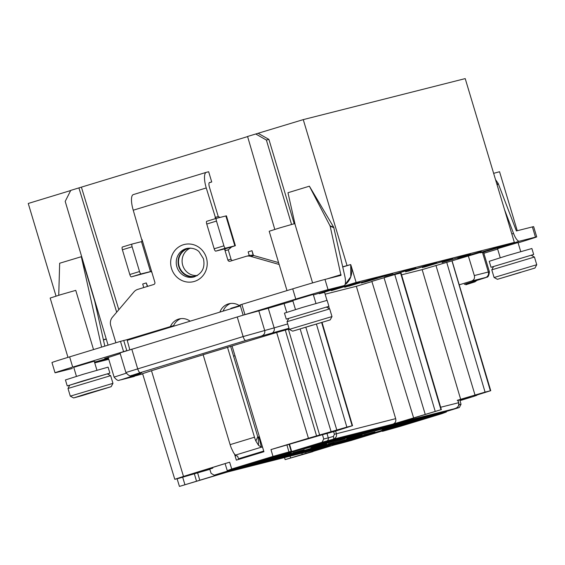 <?xml version="1.0" encoding="UTF-8"?>
<svg xmlns="http://www.w3.org/2000/svg" width="565" height="565" viewBox="0 0 565 565"><rect width="100%" height="100%" fill="white"/><g stroke="black" fill="none" stroke-linecap="round" stroke-linejoin="round"><path stroke-width="0.85" d="M308.448 438.256A255.938 3.574 -16.7 0 0 270.981 449.585L323.251 434.464L322.495 434.697L323.731 439.019L322.057 442.275L214.191 475.165L211.112 473.357L209.735 469.077L212.786 468.145L212.645 467.665M322.057 442.275L333.265 439.231C335.907 438.143 336.952 436.286 336.38 433.666L335.61 431.088L333.632 431.653L334.416 434.266L395.662 418.651C396.256 421.349 395.331 423.178 392.887 424.138L440.968 409.717L396.482 423.227L459.338 407.513L351.31 440.439M333.696 445.114L312.904 451.456M329.946 446.06L285.141 459.627L312.946 451.612M227.455 472.015L179.818 486.31L223.705 472.962M321.76 445.135L310.588 448.363L321.76 445.135M304.062 449.62L292.889 452.848L304.062 449.62M286.356 454.105L275.183 457.332L286.356 454.105M392.569 427.204L381.396 430.431L392.569 427.204M374.87 431.688L363.698 434.916L374.87 431.688M357.165 436.173L345.992 439.401L357.165 436.173M344.933 438.85L328.293 443.885L344.933 438.85M250.154 464.84L262.937 460.736L255.267 462.806L225.908 471.846L250.154 464.84M285.558 455.87L298.341 451.767L290.671 453.843L261.312 462.876L285.558 455.87M321.167 446.851L333.95 442.755L326.28 444.825L296.922 453.857L321.167 446.851M356.572 437.889L369.355 433.786L361.685 435.862L332.326 444.895L356.572 437.889M245.535 467.149L234.581 469.918A30.461 0.424 163.3 0 1 253.092 464.091A30.461 0.424 163.3 0 1 278.714 456.464A30.461 0.424 163.3 0 1 291.3 453.052A30.461 0.424 163.3 0 1 271.158 459.522A30.461 0.424 163.3 0 1 245.535 467.149L245.337 466.478M280.939 458.18L269.985 460.955A30.461 0.424 163.3 0 1 288.489 455.129A30.461 0.424 163.3 0 1 314.119 447.501A30.461 0.424 163.3 0 1 326.704 444.09A30.461 0.424 163.3 0 1 306.562 450.552A30.461 0.424 163.3 0 1 280.939 458.18L280.741 457.516M316.555 449.161L305.594 451.936A30.461 0.424 163.3 0 1 324.105 446.11A30.461 0.424 163.3 0 1 349.728 438.482A30.461 0.424 163.3 0 1 362.313 435.071A30.461 0.424 163.3 0 1 342.178 441.533A30.461 0.424 163.3 0 1 316.555 449.161L316.358 448.497M351.169 440.163L397.569 426.109A30.461 0.424 163.3 0 0 359.51 437.148A30.461 0.424 163.3 0 0 340.999 442.974L351.169 440.163L351.049 439.754M423.489 417.81L410.713 421.914L418.375 419.837L447.734 410.804L423.489 417.81M388.084 426.773L375.308 430.876L382.971 428.8L412.33 419.767L388.084 426.773M352.475 435.792L339.692 439.895L347.362 437.818L376.721 428.786L352.475 435.792M317.071 444.754L304.288 448.857L311.958 446.788L341.317 437.748L317.071 444.754M428.108 415.501L439.061 412.725A30.461 0.424 163.3 0 1 420.558 418.552A30.461 0.424 163.3 0 1 394.935 426.18A30.461 0.424 163.3 0 1 382.343 429.591A30.461 0.424 163.3 0 1 402.485 423.129A30.461 0.424 163.3 0 1 428.108 415.501M392.703 424.463L403.657 421.688A30.461 0.424 163.3 0 1 385.153 427.514A30.461 0.424 163.3 0 1 359.531 435.142A30.461 0.424 163.3 0 1 346.938 438.56A30.461 0.424 163.3 0 1 367.081 432.091A30.461 0.424 163.3 0 1 392.703 424.463M357.094 433.482L368.048 430.707A30.461 0.424 163.3 0 1 349.544 436.533A30.461 0.424 163.3 0 1 323.922 444.161A30.461 0.424 163.3 0 1 311.329 447.579A30.461 0.424 163.3 0 1 331.471 441.11A30.461 0.424 163.3 0 1 357.094 433.482M327.276 441.032L332.644 439.669A30.461 0.424 163.3 0 1 314.14 445.495A30.461 0.424 163.3 0 1 276.073 456.541L327.276 441.032M291.159 451.294L240.259 466.951L227.264 470.659L231.728 468.999A255.91 3.574 -16.7 0 1 252.061 462.784A255.91 3.574 -16.7 0 1 272.987 456.421L291.159 451.294L289.132 444.344M216.169 474.664L224.044 472.87M199.812 480.257L197.573 472.721M212.786 468.145L187.566 475.313L229.623 462.191A255.938 3.574 -16.7 0 0 183.491 476.422L174.79 479.297L178.491 478.407L209.82 469.338M108.388 358.005L94.532 362.229M94.722 362.871L108.777 359.312M108.529 358.478L98.635 361.565L108.572 358.627M326.951 300.368L324.6 292.359L319.218 293.722L356.127 282.465L514.355 242.399L422.161 269.625L401.56 274.837M441.364 409.639L401.009 272.966L394.773 274.526L371.855 281.377L413.552 417.648M395.662 418.651L356.353 286.286L371.904 281.547M356.353 286.286L325.136 294.188M481.274 251.559L457.791 258.629L481.267 251.531M470.504 253.946L442.113 262.598L470.504 253.946M452.819 259.293L467.997 254.575L452.812 259.271M452.678 258.459L424.287 267.111L452.678 258.459M450.75 258.947L422.359 267.598L450.75 258.947M436.717 262.499L408.325 271.158L436.717 262.499M432.931 263.615L405.536 271.864L432.882 263.467M415.784 267.803L387.392 276.454L415.784 267.803M408.813 269.724L384.716 277.104L408.813 269.724M392.922 273.587L364.531 282.246L392.922 273.587M361.452 283.023L389.843 274.371L361.438 283.001M377.173 277.577L348.774 286.236L377.173 277.577M363.041 281.808L344.735 287.26L363.041 281.808M359.714 281.999L331.323 290.657L359.714 281.999M341.776 287.26L357.405 282.585L341.776 287.26M108.565 358.606L101.658 360.639L108.537 358.507M466.492 255.924L473.477 253.876L466.485 255.903M452.939 259.236L464.981 255.5L452.939 259.236M379.398 277.641L366.282 281.554L379.348 277.486M343.972 286.61L354.481 283.482L343.965 286.582M96.601 361.579L97.35 361.367A17.812 16.957 75.8 0 1 96.601 361.579L94.454 361.988M56.041 296.116L28.25 203.471L70.689 190.532M274.788 229.418L247.569 136.469L303.257 119.618L465.214 78.606L514.355 242.399M468.336 255.959L474.325 275.558C474.946 278.255 474.028 280.085 471.57 281.052L485.575 277.507A4.456 4.238 -104.2 0 0 488.351 272.005L489.403 271.786L483.513 252.167L480.179 252.816M483.541 252.258L486.663 251.114A11.582 3.538 73 0 1 486.161 250.994M504.503 209.566L513.543 233.444A11.582 3.538 -107 0 0 519.468 241.191L535.458 237.138A26.725 0.374 -16.7 0 1 536.715 236.883A26.725 0.374 -16.7 0 1 519.044 242.555L518.098 242.844M497.652 249.073L483.852 253.282M497.532 248.678L518.013 242.569M493.485 266.687L491.02 267.273L489.226 261.305L507.172 255.599L531.884 248.508L533.678 254.476L531.298 255.338M491.02 267.273L533.678 254.476M531.114 255.239L493.584 266.503L491.79 269.837L534.441 257.033L531.114 255.239M497.419 279.308L534.956 268.043L497.419 279.308L494.093 277.514L536.75 264.717L534.448 257.04M520.534 272.302L501.07 278.234L520.746 272.372M493.641 173.342L499.552 171.732L517.258 230.732M536.715 236.883L533.643 226.643A26.725 0.374 163.3 0 0 532.385 226.904L516.396 230.951L498.259 183.639A1.78 1.66 -142.1 0 0 498.048 183.237L495.526 179.635M342.708 266.807L350.724 264.561L342.75 266.991M106.269 339.092L103.437 339.961M103.395 339.777L106.22 338.915M108.077 345.144L65.201 201.387L70.766 190.377L247.604 136.589M58.739 295.283L59.664 263.241L81.402 256.68L94.68 300.94L104.829 346.14M81.431 187.255L118.827 309.691M253.141 255.394L252.004 250.705L253.459 255.465M147.345 286.455L146.271 282.931L147.62 286.37M209.184 182.756L211.727 181.979L208.655 171.739L206.395 172.318A15.142 4.626 -107 0 0 206.324 172.332A15.142 4.626 -107 0 0 206.253 187.954L133.241 210.215L142.232 241.46L132.146 244.038A2.67 0.819 -107 0 1 132.146 244.038A2.67 0.819 -107 0 0 132.118 246.799L139.541 271.539A2.67 0.819 -107 0 0 141.102 273.898L151.335 271.377M190.44 248.12A14.252 13.567 -104.2 0 0 182.721 265.31A14.252 13.567 -104.2 0 0 197.369 275.494M347.023 265.494L303.257 119.618M294.196 223.698L268.905 139.407L266.383 140.042L255.726 133.983M258.233 133.347L268.905 139.407M333.724 227.285L344.812 276.165A11.582 3.538 -107 0 1 344.092 285.593A11.582 3.538 -107 0 1 344.043 285.608L328.053 289.661A26.725 0.374 -16.7 0 0 295.785 299.09L292.719 288.849A26.725 0.374 163.3 0 1 324.981 279.421L340.978 275.374L330.158 226.205A1.78 1.646 111.9 0 0 330.002 225.788L333.724 227.285L309.387 186.189L287.973 192.722L295.22 224.997M78.916 187.891L116.68 312.212M120.218 353.605L108.233 357.497L114.116 377.116L126.165 373.211M142.67 373.896L120.5 379.927L140.657 373.43L132.062 375.365L140.268 372.66L245.726 340.504A4.456 1.363 -107 0 1 243.127 336.571L274.145 327.877L268.262 308.257L243.162 315.164L119.999 352.892L125.889 372.512L243.127 336.571L237.236 316.951M173.632 326.217L173.639 325.624A13.948 13.278 75.8 0 1 180.793 318.646M190.137 321.181A13.948 13.278 -104.2 0 0 179.176 318.943A13.948 13.278 -104.2 0 0 170.475 326.429L168.25 327.855M128.806 339.134L173.639 325.624M134.675 338.096L134.555 337.679L164.217 329.084M72.278 368.472L72.334 368.458A11.582 3.538 73 0 1 72.278 368.472L56.288 372.519A26.725 0.374 -16.7 0 1 55.031 372.78L51.959 362.539A26.725 0.374 163.3 0 1 69.629 356.868L120.493 341.359L134.555 337.679M55.031 372.78A26.725 0.374 -16.7 0 1 72.701 367.109L126.504 350.731M268.262 308.257L292.903 300.983M292.719 288.849L240.083 304.923L243.155 315.164L295.785 299.09M292.769 300.531L313.257 294.422M109.37 357.045L104.723 358.521M73.74 367.314L94.221 361.204M69.686 385.323L67.228 385.909L65.434 379.941L83.373 374.235L108.092 367.144L109.885 373.112L107.505 373.974M67.228 385.909L109.885 373.112M110.648 375.668L107.322 373.875L82.744 380.987L69.785 385.139L67.998 388.473L110.648 375.668L112.958 383.352L70.3 396.15L67.998 388.473M86.579 393.777L111.164 386.679L81.508 395.804L73.627 397.944L86.579 393.777M96.742 390.931L77.271 396.87L96.827 391.029M67.969 357.377L50.165 298.045L60.928 294.619L75.759 290.368L93.529 349.587M240.245 305.453L230.866 308.342L230.979 308.73M203.11 354.629L230.117 444.648A11.582 3.538 73 0 0 231.509 448.483L233.663 452.946L235.824 455.665L237.646 456.153L238.628 459.437M151.42 271.475L150.17 271.779L151.194 271.32L152.056 272.916L154.867 282.302A1.78 1.695 -104.2 0 1 153.758 284.499L137.789 289.372A8.906 8.482 75.8 0 0 133.933 291.921L112.449 317.184A8.906 8.482 75.8 0 0 110.761 325.638L115.896 342.764M215.901 219.001L206.253 187.954M278.602 262.605L253.763 255.542A8.906 8.482 -104.2 0 0 249.518 255.479L246.354 256.277A8.906 8.482 75.8 0 0 245.98 256.383L230.012 261.249A1.78 1.695 -104.2 0 1 227.879 260.041L225.061 250.655L225.138 248.762L215.738 251.143A2.67 0.819 73 0 1 214.177 248.784L206.755 224.044A2.67 0.819 73 0 1 206.769 221.282A2.67 0.819 73 0 1 206.776 221.282L216.494 218.323M246.354 256.277A8.906 8.482 75.8 0 1 250.592 256.348L279.159 264.469M240.21 305.46L239.15 305.488A13.948 13.278 -104.2 0 0 228.945 303.765A13.948 13.278 -104.2 0 0 219.891 312.113M259.476 436.978L258.212 436.971L258.544 445.354L255.874 441.053A11.582 3.538 -107 0 1 254.49 437.218L227.483 347.2M258.544 445.354L261.383 447.183L262.563 447.226M258.212 436.971L257.661 436.413L230.633 346.338M223.133 311.124A13.948 13.278 75.8 0 1 230.555 303.469M240.365 305.87L127.231 340.363L129.809 349.714M291.547 224.425L266.383 140.042M319.07 293.228L319.218 293.722M328.738 306.428L329.416 308.744M350.724 264.561L350.78 276.772L344.876 284.908M343.704 285.713L339.904 287.416M345.999 283.983A17.812 16.957 -104.2 0 0 351.013 265.402L356.127 282.465M289.216 328.985L276.659 332.488A256.418 3.581 163.3 0 0 232.053 345.978L263.926 451.725A255.938 3.574 163.3 0 0 250.005 455.962A255.938 3.574 163.3 0 0 236.347 460.136L234.609 454.366M203.139 354.728L232.053 345.978M203.16 354.792A256.418 3.581 163.3 0 0 151.491 370.718L142.592 373.649L174.79 479.297M276.659 332.488L308.426 438.263L346.861 427.105L352.532 425.685L335.61 431.088M333.632 431.653L322.495 434.697M334.416 434.266L333.414 436.413A2.67 0.953 73.6 0 1 333.265 439.231L392.887 424.138M473.71 396.03L490.745 390.69L485.067 392.11L457.791 400.147L458.547 402.732C459.084 405.38 458.272 407.181 456.103 408.128A2.67 2.225 -107.9 0 0 456.153 408.114C458.688 406.51 459.529 404.709 458.674 402.718L440.658 407.259M460.694 399.413L422.161 269.625M457.212 400.359L457.791 400.147M459.952 400.401L470.624 397.146L457.996 400.38M473.731 396.107L476.839 395.323L473.498 396.468A255.938 3.574 -16.7 0 1 460.016 400.627M476.761 395.048L477.143 394.935M490.745 390.69L452.099 260.91M471.57 281.052L459.267 284.802M339.982 443.511L333.788 445.086M302.219 454.331L301.872 453.165M306.053 453.356L305.707 452.198M196.507 481.098L194.318 473.71M382.491 431.349L433.39 415.699L446.385 411.984L441.915 413.644A255.91 3.574 -16.7 0 1 421.589 419.859A255.91 3.574 -16.7 0 1 400.663 426.222L382.491 431.349M459.338 407.513L461.026 404.257L459.818 399.921M446.244 411.504L446.385 411.984M286.949 445.015L288.913 451.859M270.981 449.585L272.987 456.421M229.623 462.191L231.728 468.999M258.911 436.964L261.383 447.183L235.45 455.086M238.43 458.78L263.721 451.068M232.469 260.5A1.78 1.695 75.8 0 1 231.05 259.236L228.232 249.85L231.678 246.926L224.856 248.854M220.046 217.419L218.252 216.586L209.424 187.149A4.456 1.363 73 0 1 209.446 182.559A4.456 1.363 73 0 1 209.467 182.552L211.727 181.979M309.387 186.189L330.002 225.788M206.26 172.353L133.382 194.579A15.142 4.626 73 0 0 133.319 194.593A15.142 4.626 73 0 0 133.241 210.215M101.608 347.122L81.296 256.644M150.17 271.779L131.37 276.864A2.67 0.819 73 0 1 129.809 274.505L139.541 271.539M122.4 247.011L132.132 244.045L122.414 247.004A2.67 0.819 73 0 0 122.4 247.011A2.67 0.819 73 0 0 122.386 249.765L129.809 274.505M214.177 248.784L223.91 245.81A2.67 0.819 -107 0 0 225.47 248.169L235.379 245.69L226.417 215.83L216.515 218.316A2.67 0.819 -107 0 1 216.515 218.316L206.769 221.282M235.379 245.69L231.678 246.926M223.91 245.81L216.487 221.07A2.67 0.819 -107 0 1 216.501 218.316M234.998 355.752L233.585 356.183M225.16 463.851L227.264 470.659M146.271 282.931L142.705 284.018L143.743 287.557M173.78 325.32L174.02 326.097M251.736 250.775L248.162 251.863L249.243 255.549M194.777 276.716A14.697 13.991 75.8 0 1 178.724 266.348A14.697 13.991 75.8 0 1 187.58 248.289M190.575 248.113A14.252 13.567 -104.2 0 0 188.611 248.445A14.252 13.567 -104.2 0 0 179.133 266.221A14.252 13.567 -104.2 0 0 195.61 276.08A14.252 13.567 -104.2 0 0 197.496 275.445M286.999 290.594L269.194 231.262L279.957 227.836L294.789 223.578L312.593 282.917M288.722 318.54L286.257 319.126L284.463 313.151L302.409 307.452L327.128 300.354L328.915 306.329L326.535 307.19M286.257 319.126L328.915 306.329M326.351 307.092L288.821 318.356L287.027 321.683L329.678 308.886L326.351 307.092M292.663 331.161L330.193 319.896L292.663 331.161L289.329 329.367L331.987 316.57L329.685 308.886M312.551 325.094L296.307 330.087L312.551 325.094M346.529 441.576L346.416 441.209M333.88 445.058L351.585 440.368M227.639 471.959L330.285 445.969M216.614 474.551A2.67 2.225 72.1 0 0 217.546 474.515L214.305 475.13M519.468 241.191L487.009 251.086M156.194 331.118L156.307 331.5M153.094 332.481L152.967 332.065M123.721 340.42L126.786 350.646M123.566 351.599L120.493 341.359M344.092 285.593L313.413 294.951L344.043 285.608M230.117 444.648L254.49 437.218M142.069 239.645L152.056 272.916M228.232 249.85L225.061 250.655L224.538 248.911M215.456 218.634L215.081 217.384L218.252 216.586M239.15 305.488L240.16 305.178M171.499 268.382A19.154 18.235 75.8 0 1 183.441 244.723A19.154 18.235 75.8 0 1 206.38 257.746A19.154 18.235 75.8 0 1 194.445 281.405A19.154 18.235 75.8 0 1 171.499 268.382M257.767 436.71L255.874 441.053M232.632 307.77L232.752 308.186M245.726 340.504L289.005 328.272M316.478 324.282L346.861 427.105M336.818 430.043L305.891 327.453M425.155 414.11L384.023 277.669M394.773 274.526L435.156 411.186M440.968 409.717L400.585 273.05M475.024 395.041L435.947 265.416M446.703 262.273L485.067 392.11M490.349 390.768L451.986 260.938M474.325 275.558L488.351 272.005L482.468 252.378M465.828 284.767A4.456 1.363 -107 0 1 465.814 284.774L474.988 281.836L476.867 280.431M485.575 277.507L465.426 284.004L474.021 282.069L465.814 284.774M474.021 282.069A4.456 4.238 -104.2 0 0 476.034 280.685M290.099 456.146L290.615 457.869M182.672 477.22L184.903 484.636M444.034 412.182L444.139 412.556M458.815 404.815L461.026 404.257M455.503 408.325A2.67 2.543 75.8 0 1 454.818 408.657M326.577 441.131A2.67 2.543 -104.2 0 0 328.258 437.875L333.414 436.413M323.731 439.019L328.258 437.875L327.036 433.546M352.143 425.77L321.683 322.686M183.491 476.422L151.491 370.718M333.915 227.723L330.158 226.205M324.981 279.421L328.053 289.661M241.855 304.358L244.928 314.592M327.262 278.842L341.027 274.647M253.763 255.542L250.592 256.348M227.879 260.041L231.05 259.236M150.467 271.525L141.504 241.665M69.629 356.868L72.701 367.109M132.118 246.799L122.386 249.765M141.102 273.898L131.37 276.864M234.835 245.803L225.873 215.943M225.47 248.169L215.738 251.143M216.487 221.07L206.755 224.044M285.261 329.995L316.562 435.912M319.67 435.121L288.376 329.204M300.192 329.12L331.139 431.773M120.5 379.927A4.456 4.238 75.8 0 1 120.317 379.984L134.322 376.431M131.779 349.106L137.662 368.726A4.456 1.363 73 0 0 140.268 372.66M132.062 375.365A4.456 4.238 75.8 0 1 131.871 375.421L141.391 373.006A4.456 4.238 -104.2 0 0 141.575 372.957M141.201 373.055A4.456 4.238 -104.2 0 0 141.391 373.006L141.695 372.928M129.823 375.676A4.456 1.469 73 0 0 131.038 376.445M258.749 310.665L264.632 330.285A4.456 4.238 75.8 0 1 261.856 335.794M284.089 303.638L286.695 312.339M271.37 333.378A4.456 4.238 -104.2 0 0 274.145 327.877L287.705 323.943M186.655 248.487A14.697 13.991 -104.2 0 0 176.88 266.814A14.697 13.991 -104.2 0 0 193.873 276.977C202.115 273.764 205.307 267.669 203.435 258.692L199.042 251.708C198.202 250.789 193.986 247.152 186.655 248.487M498.259 183.639L497.158 185.066M535.458 237.138L532.385 226.904M497.009 184.571L498.048 183.237M511.826 233.966L513.543 233.444M291.575 451.209L289.548 444.217M214.191 475.165L218.938 473.957M217.377 474.565L223.86 472.919M500.244 257.718L497.468 248.473M520.718 251.573L517.957 242.357M494.093 277.514L491.79 269.837M534.956 268.043L536.75 264.717M76.445 376.354L73.676 367.109M96.926 370.209L94.157 360.993M111.164 386.679L112.958 383.352M73.627 397.944L70.3 396.15M239.984 305.531L239.383 305.474M458.674 402.718L457.925 400.126M464.338 284.372L485.731 277.62C486.267 276.652 488.619 279.004 489.403 271.786M285.141 459.627L284.513 457.565M330.101 446.018L227.547 471.987M179.43 486.394L177.099 478.76M340.37 443.419L351.479 440.396M454.684 408.601L456.153 408.114M352.532 425.685L322.085 322.559M133.319 194.593L206.324 172.332M125.889 372.512C130.656 378.225 131.624 374.68 131.871 375.421M114.116 377.116C118.82 382.745 119.441 379.419 120.317 379.984M295.481 309.564L292.705 300.326M315.955 303.426L313.194 294.21M289.329 329.36L287.027 321.683M330.193 319.896L331.987 316.57"/></g></svg>

